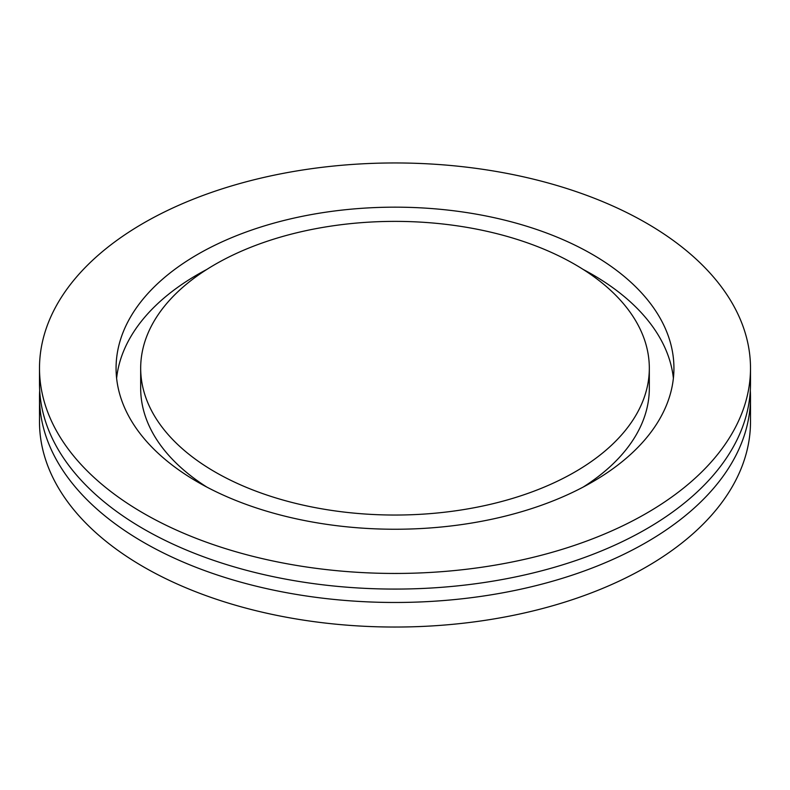 <?xml version="1.0" encoding="UTF-8"?>
<svg xmlns="http://www.w3.org/2000/svg" width="790" height="790" viewBox="0 0 790 790"><rect width="100%" height="100%" fill="white"/><g stroke="black" fill="none" stroke-linecap="round" stroke-linejoin="round"><path stroke-width="1.19" d="M39.5 368.209L39.5 383.831A355.5 205.242 0 0 0 143.622 528.964A355.5 205.242 0 0 0 531.048 573.461A355.5 205.242 0 0 0 750.5 383.831L750.5 368.209A355.5 205.242 0 0 0 646.378 223.076A355.5 205.242 0 0 0 258.952 178.58A355.5 205.242 0 0 0 39.5 368.209A355.5 205.242 0 0 0 143.622 513.342A355.5 205.242 0 0 0 531.048 557.829A355.5 205.242 0 0 0 750.5 368.209M583.129 487.104A254.321 146.831 0 0 0 649.321 388.305L649.321 368.209A254.321 146.831 0 0 0 574.834 264.383A254.321 146.831 0 0 0 297.672 232.556A254.321 146.831 0 0 0 140.679 368.209A254.321 146.831 0 0 0 215.166 472.035A254.321 146.831 0 0 0 492.328 503.862A254.321 146.831 0 0 0 649.321 368.209M592.233 254.331A278.929 161.042 0 0 0 288.261 219.422A278.929 161.042 0 0 0 116.071 368.209A278.929 161.042 0 0 0 197.767 482.078A278.929 161.042 0 0 0 501.739 516.986A278.929 161.042 0 0 0 673.929 368.209A278.929 161.042 0 0 0 592.233 254.331M673.386 378.252A278.929 161.042 0 0 0 592.233 274.426A278.929 161.042 0 0 0 583.129 269.41M206.871 269.41A278.929 161.042 0 0 0 116.614 378.252M750.312 390.537A355.5 205.242 180 0 1 750.5 397.232A355.5 205.242 180 0 1 531.048 586.851A355.5 205.242 180 0 1 143.622 542.365A355.5 205.242 180 0 1 39.5 397.232A355.5 205.242 180 0 1 39.688 390.537M39.5 397.232L39.5 421.791A355.5 205.242 0 0 0 143.622 566.924A355.5 205.242 0 0 0 531.048 611.42A355.5 205.242 0 0 0 750.5 421.791L750.5 397.232M140.679 368.209L140.679 388.305A254.321 146.831 0 0 0 206.871 487.104"/></g></svg>
